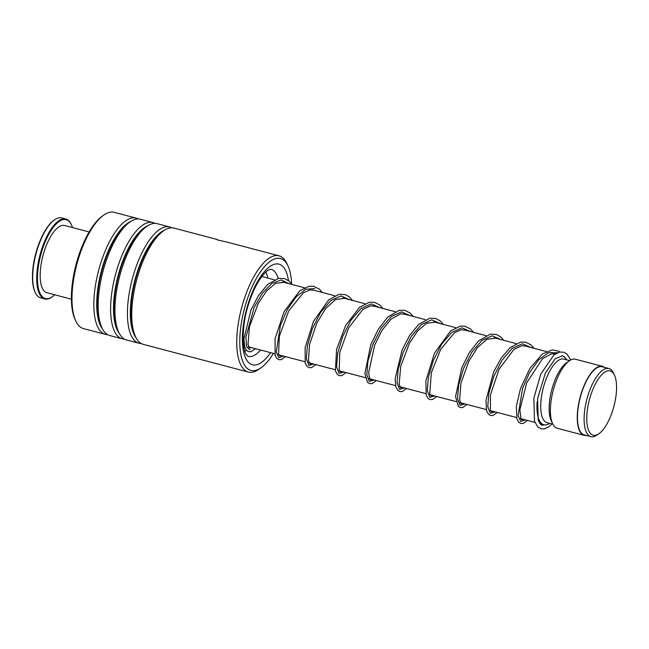 <?xml version="1.0" encoding="UTF-8"?>
<svg xmlns="http://www.w3.org/2000/svg" width="649" height="649" viewBox="0 0 649 649"><rect width="100%" height="100%" fill="white"/><g stroke="black" fill="none" stroke-linecap="round" stroke-linejoin="round"><path stroke-width="0.97" d="M590.549 433.573A33.253 12.672 104.8 0 0 598.978 433.686A33.253 12.672 104.8 0 0 613.913 406.29A33.253 12.672 104.8 0 0 614.433 375.09A33.253 12.672 104.8 0 0 612.761 372.542A33.253 12.672 104.8 0 0 591.718 392.41A33.253 12.672 104.8 0 0 590.549 433.573M614.433 375.09L613.427 372.964A35.233 13.426 104.8 0 0 611.658 370.263A35.233 13.426 104.8 0 0 608.876 368.527A35.233 13.426 104.8 0 0 588.059 395.184A35.233 13.426 104.8 0 0 588.124 434.911A35.233 13.426 104.8 0 0 590.906 436.655A35.233 13.426 104.8 0 0 597.056 435.041L598.978 433.686M608.876 368.527L602.24 366.774A35.233 13.426 104.8 0 0 581.423 393.44A35.233 13.426 104.8 0 0 581.496 433.167A35.233 13.426 104.8 0 0 584.27 434.903L590.906 436.655M537.185 401.561A35.703 13.605 104.8 0 0 541.023 422.97A35.703 13.605 104.8 0 0 543.838 424.73A35.703 13.605 104.8 0 0 549.679 423.351M566.447 359.765A35.703 13.605 104.8 0 0 564.865 357.453A35.703 13.605 104.8 0 0 562.099 355.709M569.644 360.609L563.851 359.084A32.88 12.534 104.8 0 0 544.414 383.965A32.88 12.534 104.8 0 0 544.487 421.047A32.88 12.534 104.8 0 0 547.083 422.669L552.875 424.195M604.365 367.334A35.703 13.605 104.8 0 0 602.361 366.32L575.485 359.238A35.703 13.605 104.8 0 0 569.254 360.876A35.703 13.605 104.8 0 0 553.224 390.284A35.703 13.605 104.8 0 0 552.664 423.773A35.703 13.605 104.8 0 0 554.457 426.507A35.703 13.605 104.8 0 0 557.28 428.275L584.157 435.357A35.703 13.605 104.8 0 0 586.404 435.463M602.361 366.32A35.703 13.605 104.8 0 0 581.261 393.335A35.703 13.605 104.8 0 0 581.334 433.597A35.703 13.605 104.8 0 0 584.157 435.357M569.254 360.876L566.504 362.807A32.88 12.534 104.8 0 0 551.747 389.895A32.88 12.534 104.8 0 0 551.228 420.739L552.664 423.773M291.571 283.718A57.866 22.05 104.8 0 0 287.945 265.798A57.866 22.05 104.8 0 0 246.515 301.542A57.866 22.05 104.8 0 0 241.152 356.033A57.866 22.05 104.8 0 0 261.06 367.764A57.866 22.05 104.8 0 0 273.391 353.413M261.06 367.764L258.862 369.313A60.122 22.91 -75.2 0 1 248.364 372.072A60.122 22.91 -75.2 0 1 243.748 300.503A60.122 22.91 -75.2 0 1 279.029 255.795A60.122 22.91 -75.2 0 1 286.801 263.372L287.945 265.798M75.819 321.044L75.146 319.624A58.808 22.407 -75.2 0 1 78.229 257.036A58.808 22.407 -75.2 0 1 102.477 216.003L103.751 215.103A60.122 22.91 104.8 0 0 78.967 257.053A60.122 22.91 104.8 0 0 75.819 321.044A60.122 22.91 104.8 0 0 83.583 328.621L105.454 334.389A60.122 22.91 104.8 0 0 107.677 334.681M217.253 239.505L174.021 228.107A60.122 22.91 104.8 0 0 163.524 230.866A60.122 22.91 104.8 0 0 138.74 272.815A60.122 22.91 104.8 0 0 135.584 336.807A60.122 22.91 104.8 0 0 143.356 344.384L248.364 372.072M171.79 227.815A60.122 22.91 104.8 0 0 169.705 226.972A60.122 22.91 104.8 0 0 134.432 271.68A60.122 22.91 104.8 0 0 139.048 343.248A60.122 22.91 104.8 0 0 141.271 343.54M169.705 226.972L157.22 223.678A60.122 22.91 104.8 0 0 146.723 226.436A60.122 22.91 104.8 0 0 121.939 268.386A60.122 22.91 104.8 0 0 118.791 332.377A60.122 22.91 104.8 0 0 126.555 339.954L139.048 343.248M154.989 223.386A60.122 22.91 104.8 0 0 152.913 222.542A60.122 22.91 104.8 0 0 117.631 267.25A60.122 22.91 104.8 0 0 122.247 338.819A60.122 22.91 104.8 0 0 124.478 339.111M152.913 222.542L140.427 219.248A60.122 22.91 104.8 0 0 129.93 222.007A60.122 22.91 104.8 0 0 105.146 263.956A60.122 22.91 104.8 0 0 101.99 327.948A60.122 22.91 104.8 0 0 109.762 335.525L122.247 338.819M138.196 218.956A60.122 22.91 104.8 0 0 136.112 218.113A60.122 22.91 104.8 0 0 100.838 262.821A60.122 22.91 104.8 0 0 105.454 334.389M228.375 242.45A60.122 22.91 104.8 0 0 227.929 242.32L217.293 239.895M279.029 255.795L227.426 242.207A60.122 22.91 104.8 0 1 227.929 242.32M233.04 243.667L234.687 244.121M136.112 218.113L114.248 212.345A60.122 22.91 104.8 0 0 103.751 215.103M246.433 350.298A44.627 17.004 -75.2 0 1 244.924 351.417M265.847 272.069A44.627 17.004 -75.2 0 1 267.883 278.121M249.678 347.158A44.627 17.004 -75.2 0 1 249.167 347.718M35.192 292.358A40.773 15.535 -75.2 0 1 35.046 292.058A40.773 15.535 -75.2 0 1 35.687 253.808A40.773 15.535 -75.2 0 1 53.989 220.214A40.773 15.535 -75.2 0 1 54.265 220.027M65.784 218.997L61.752 217.934A41.333 15.754 104.8 0 0 60.389 217.731A41.333 15.754 104.8 0 0 54.54 219.833A41.333 15.754 104.8 0 0 35.987 253.889A41.333 15.754 104.8 0 0 35.33 292.667A41.333 15.754 104.8 0 0 40.676 297.875L44.708 298.938A41.333 15.754 -75.2 0 1 39.573 256.696A41.333 15.754 -75.2 0 1 64.421 218.802A41.333 15.754 -75.2 0 1 65.784 218.997A41.333 15.754 -75.2 0 1 71.13 224.205A41.333 15.754 -75.2 0 1 71.268 224.513M72.469 227.556A40.773 15.535 104.8 0 0 71.414 224.814A40.773 15.535 104.8 0 0 64.795 219.476A40.773 15.535 104.8 0 0 39.881 258.586A40.773 15.535 104.8 0 0 46.704 298.718A40.773 15.535 104.8 0 0 52.472 296.65A40.773 15.535 104.8 0 0 54.735 294.784M52.196 296.836A41.333 15.754 -75.2 0 1 51.92 297.039A41.333 15.754 -75.2 0 1 46.071 299.132A41.333 15.754 -75.2 0 1 44.708 298.938M71.398 299.173L46.89 292.707A34.762 13.248 -75.2 0 1 42.566 257.191A34.762 13.248 -75.2 0 1 63.464 225.325A34.762 13.248 -75.2 0 1 64.616 225.487L89.124 231.953M557.572 352.723L548.583 352.65L538.751 359.781L529.616 372.575L522.583 388.329L518.105 415.62L520.693 421.42L525.414 419.871L520.693 421.42L518.105 415.62L522.583 388.329L529.616 372.575L538.751 359.781L548.583 352.65L557.572 352.723M530.996 347.507L522.388 343.783L512.126 348.424L502.018 360.236L493.816 376.404L488.859 393.124L487.756 406.477L490.222 413.299L495.179 411.896L490.222 413.299L487.756 406.477L488.859 393.124L493.816 376.404L502.018 360.236L512.126 348.424L522.388 343.783L530.996 347.507M500.768 339.532L492.153 335.809L481.899 340.449L471.782 352.261L463.581 368.429L458.624 385.157L457.521 398.51L459.987 405.325L464.944 403.921L459.987 405.325L457.521 398.51L458.624 385.157L463.581 368.429L471.782 352.261L481.899 340.449L492.153 335.809L500.768 339.532M470.533 331.558L461.926 327.834L451.663 332.475L441.547 344.286L433.345 360.455L428.389 377.183L427.285 390.536L429.752 397.35L434.708 395.955L429.752 397.35L427.285 390.536L428.389 377.183L433.345 360.455L441.547 344.286L451.663 332.475L461.926 327.834L470.533 331.558M440.298 323.583L431.69 319.868L421.428 324.508L411.312 336.312L403.11 352.488L398.153 369.208L397.05 382.561L399.516 389.376L404.481 387.98L399.516 389.376L397.05 382.561L398.153 369.208L403.11 352.488L411.312 336.312L421.428 324.508L431.69 319.868L440.298 323.583M410.063 315.609L401.455 311.893L391.193 316.534L381.077 328.345L372.875 344.514L367.918 361.233L366.815 374.587L369.281 381.409L374.246 380.006L369.281 381.409L366.815 374.587L367.918 361.233L372.875 344.514L381.077 328.345L391.193 316.534L401.455 311.893L410.063 315.609M379.827 307.642L371.22 303.919L360.958 308.559L350.841 320.371L342.64 336.539L337.691 353.259L336.58 366.612L339.046 373.435L344.011 372.031L339.046 373.435L336.58 366.612L337.691 353.259L342.64 336.539L350.841 320.371L360.958 308.559L371.22 303.919L379.827 307.642M349.592 299.668L340.985 295.944L330.722 300.584L320.606 312.396L312.404 328.564L307.456 345.292L306.344 358.646L308.819 365.46L313.775 364.057L308.819 365.46L306.344 358.646L307.456 345.292L312.404 328.564L320.606 312.396L330.722 300.584L340.985 295.944L349.592 299.668M314.773 288.554L305.752 289.259L296.058 296.893L287.158 309.841L280.392 325.457L276.263 352.091L278.867 357.664L283.54 356.09L278.867 357.664L276.263 352.091L280.392 325.457L287.158 309.841L296.058 296.893L305.752 289.259L314.773 288.554M289.121 283.718L281.252 279.987L271.85 283.418L262.342 293.243L254.14 307.448L245.906 337.237L246.636 346.834L250.068 349.981L246.636 346.834L245.906 337.237L254.14 307.448L262.342 293.243L271.85 283.418L281.252 279.987L289.121 283.718M163.524 230.866L161.431 232.334A57.98 22.098 104.8 0 0 137.531 272.783A57.98 22.098 104.8 0 0 134.497 334.495L135.584 336.807M146.723 226.436L144.638 227.904A57.98 22.098 104.8 0 0 120.738 268.353A57.98 22.098 104.8 0 0 117.696 330.065L118.791 332.377M129.93 222.007L127.837 223.475A57.98 22.098 104.8 0 0 103.937 263.924A57.98 22.098 104.8 0 0 100.903 325.636L101.99 327.948M278.129 278.437A45.097 17.182 104.8 0 0 270.998 269.221L268.516 270.041C265.782 271.55 262.569 275.168 258.854 280.887C255 287.101 251.666 294.573 248.859 303.31C241.331 324.711 242.361 350.484 246.214 354.451L247.999 356.431A45.097 17.182 104.8 0 0 260.549 350.022M270.568 352.667A52.042 19.835 -75.2 0 1 245.492 357.745A52.042 19.835 -75.2 0 1 248.445 302.84A52.042 19.835 -75.2 0 1 271.574 265.473A52.042 19.835 -75.2 0 1 288.424 280.571M164.497 230.217A57.98 22.098 104.8 0 0 137.061 272.661A57.98 22.098 104.8 0 0 136.112 337.845M147.696 225.787A57.98 22.098 104.8 0 0 120.26 268.232A57.98 22.098 104.8 0 0 119.319 333.416M130.903 221.358A57.98 22.098 104.8 0 0 103.467 263.802A57.98 22.098 104.8 0 0 102.518 328.986M243.643 345.568L244.405 345.763M248.169 346.761L274.641 353.737M278.405 354.735L304.876 361.712M308.64 362.71L335.111 369.687M338.875 370.676L365.346 377.661M369.111 378.651L395.582 385.628M399.346 386.626L425.809 393.602M429.581 394.6L456.044 401.577M459.816 402.575L486.279 409.551M490.052 410.541L516.515 417.526M520.287 418.516L534.89 422.369M539.879 423.683L543.838 424.73M261.847 276.531L274.259 279.8M282.575 281.991L304.495 287.775M312.818 289.965L334.73 295.749M343.053 297.94L364.965 303.724M373.28 305.914L395.2 311.69M403.516 313.889L425.436 319.665M433.751 321.855L455.671 327.64M463.986 329.83L485.906 335.614M494.222 337.805L516.142 343.589M524.457 345.779L546.377 351.555M554.684 353.746L555.317 353.916M555.349 353.9L551.609 353.754L542.483 358.767L526.785 382.659L519.849 409.803L521.025 419.116L521.926 419.871L523.216 419.286M525.722 346.112L521.707 345.73L513.919 349.405L499.089 369.184L490.449 394.884L490.409 410.346L491.471 411.855L492.98 411.32M495.495 338.137L486.815 339.37L477.396 347.71L468.805 361.298L460.895 383.478L459.63 400.271L461.244 403.889L462.745 403.345M465.236 330.163L461.098 329.806L454.43 332.734L440.72 349.284L431.35 372.64L429.727 393.756L431.001 395.914L432.51 395.371M435.025 322.196L426.661 323.259L417.778 330.739L409.487 343.126L400.676 366.45L399.159 384.346L400.757 387.94L402.275 387.396M404.781 314.221L400.547 313.873L391.071 319.121L382.066 330.284L374.692 345.041L368.616 372.802L369.841 379.235L370.749 380.006L372.039 379.422M374.546 306.247L370.555 305.866L362.783 309.508L348.586 327.996L339.752 352.561L339.232 370.465L340.295 371.991L341.812 371.455M344.319 298.272L335.395 299.635L325.53 308.713L316.712 323.324L309.508 344.603L308.47 360.487L310.068 364.024L311.577 363.481M314.059 290.298L309.962 289.933L303.334 292.813L288.667 311.009L279.378 336.15L278.551 353.9L279.833 356.05L281.341 355.506M283.848 282.331L275.46 283.402L266.536 290.963L258.221 303.44L249.459 326.755L247.999 344.554L249.589 348.075L251.106 347.531M544.698 424.876L542.012 425.192L540.82 424.6L538.281 420.714L537.583 398.64L545.355 373.102L555.211 358.727L562.553 355.798L565.457 357.932L566.618 359.814M551.991 423.967L548.867 426.782L544.357 428.9L541.217 428.867L537.899 427.058L534.476 421.225L533.867 398.072L540.763 374.132L553.954 354.881L559.795 352.05L563.754 352.229L566.91 354.005L570.763 359.96M565.344 358.021L565.011 357.396M560.063 352.009L558.748 351.223L552.25 349.892L542.231 354.111L529.827 368.518L520.506 388.581L516.377 406.315L516.888 418.962L518.746 422.272L520.822 423.489L523.224 423.44L527.483 420.414M534.038 348.302L531.004 344.911L525.795 342.218L520.717 342.08L510.203 347.588L501.215 358.029L493.67 371.869L485.947 400.311L486.58 410.744L488.51 414.305L490.579 415.514L492.989 415.474L497.248 412.44M503.802 340.336L500.598 336.799L496.599 334.543L490.263 334.146L478.418 341.025L469.17 352.869L461.747 367.959L455.557 396.596L458.299 406.347L460.376 407.548L462.68 407.515L467.012 404.473M473.567 332.361L470.444 328.889L464.725 326.147L460.417 326.106L450.584 330.933L434.441 353.21L425.866 380.874L426.231 395.176L428.007 398.316L430.076 399.557L432.575 399.508L436.777 396.498M443.332 324.386L440.225 320.931L435.747 318.481L429.922 318.18L418.767 324.313L409.592 335.509L402.056 350.062L395.103 378.789L395.922 386.966L397.772 390.349L399.841 391.582L402.242 391.566L406.55 388.524M413.097 316.412L410.127 313.069L404.911 310.344L399.249 310.287L387.704 317.118L378.286 329.254L370.782 344.708L364.876 373.597L367.521 382.358L369.679 383.632L372.088 383.567L376.315 380.549M382.869 308.437L379.803 305.022L374.595 302.345L369.508 302.223L359.497 307.318L345.552 325.684L336.571 349.519L335.419 370.912L337.35 374.449L339.33 375.625L341.828 375.601L346.079 372.575M352.626 300.471L349.308 296.836L345.309 294.646L339.24 294.257L328.678 299.854L313.499 321.336L305.119 347.669L305.233 363.116L307.091 366.45L309.248 367.691L311.561 367.634L315.844 364.608M322.399 292.496L319.227 288.992L313.508 286.274L309.192 286.25L299.822 290.736L284.051 311.747L275.054 338.664L275.103 355.449L276.798 358.426L278.956 359.708L281.358 359.651L285.609 356.634M292.164 284.522L289.048 281.066L284.578 278.616L278.746 278.316L267.599 284.449L258.424 295.636L250.895 310.181L243.935 338.9L244.746 347.101L246.596 350.484L248.664 351.717L251.066 351.701L255.373 348.659M35.046 292.058L35.33 292.667M53.989 220.214L54.54 219.833M71.414 224.814L71.13 224.205M52.472 296.65L51.92 297.039"/></g></svg>
